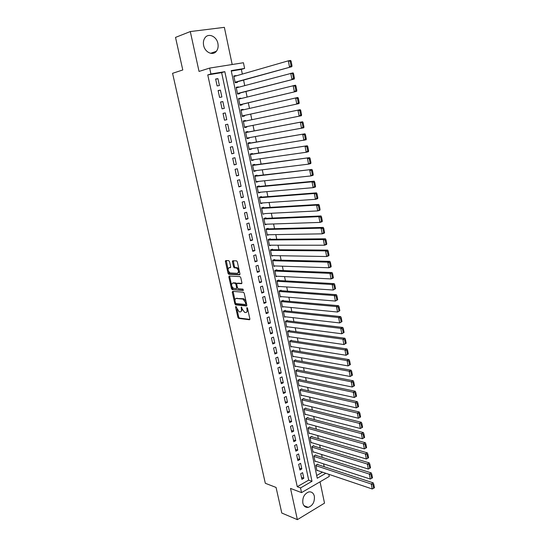 <?xml version="1.0" encoding="UTF-8"?>
<svg xmlns="http://www.w3.org/2000/svg" width="547" height="547" viewBox="0 0 547 547"><rect width="100%" height="100%" fill="white"/><g stroke="black" fill="none" stroke-linecap="round" stroke-linejoin="round"><path stroke-width="0.82" d="M235.839 306.423L235.579 307.065L237.883 317.369L238.636 318.402L249.466 319.756L249.856 318.846L247.545 308.337L246.964 307.599L246.991 309.609C247.292 311.517 246.882 312.494 245.747 312.549L244.646 312.412L242.218 309.089L241.391 307.011L241.384 309C241.685 310.887 241.282 311.858 240.174 311.92L239.094 311.783L235.839 306.423M203.634 45.415C204.927 52.375 212.824 55.972 216.332 51.329C217.973 49.23 218.492 46.604 217.897 43.459C216.667 36.505 208.639 32.758 205.098 37.627C203.525 39.733 203.04 42.331 203.634 45.415M302.833 503.076C303.694 506.242 305.493 507.671 308.234 507.37C312.768 505.626 314.805 501.914 314.347 496.218C313.479 492.984 311.64 491.555 308.816 491.924C304.358 493.722 302.361 497.442 302.833 503.076M229.549 261.657L228.735 260.639L225.767 260.557L225.405 261.541L228.024 273.268L228.735 274.273L239.559 274.833L239.948 273.856L237.309 261.883L236.591 260.871L232.803 260.748L232.427 261.74L233.555 266.833L234.273 267.845L236.482 267.982C238.745 270.122 239.046 271.907 237.391 273.329L230.068 272.939C227.846 270.847 227.538 269.083 229.138 267.654L230.301 267.702L230.67 266.724L229.549 261.657M207.757 74.918L297.253 486.714L308.686 480.129L221.624 72.642L207.757 74.918L210.923 73.954L209.651 68.081L243.429 62.734L244.612 68.437L231.196 70.631L317.253 478.263L325.834 473.292M328.85 474.311L329.287 476.416L301.547 492.621L290.519 488.423L297.37 519.65L281.787 513.031L276.071 487.445L265.322 483.281L172.572 73.319L182.787 69.968L175.512 37.401L190.301 31.562L199.046 71.431L209.651 68.081M301.547 492.621L300.535 487.945L311.995 481.305L224.824 71.678L210.923 73.954M297.253 486.714L300.535 487.945M232.646 291.36L232.277 292.289L234.854 303.824L235.593 304.85L246.423 305.964L246.813 305.035L244.222 293.267L243.477 292.228L232.646 291.36M231.456 288.611L228.858 276.98L229.22 276.023L239.948 276.597L240.783 277.644L241.904 282.731L241.514 283.695L237.111 283.408L236.735 284.365L237.473 287.695L238.212 288.72L242.943 289.089L243.189 290.478L232.181 289.623L231.456 288.611L232.29 288.31L231.86 286.402M232.181 64.519L224.359 27.35L190.301 31.562M297.37 519.65L324.521 503.137L320.036 481.818M236.072 75.889L233.836 76.204M236.01 75.575L233.781 75.951L235.217 82.768L237.439 82.378L237.316 81.811M238.465 87.274L238.383 86.898L236.208 87.479M238.383 86.898L236.167 87.294L237.596 94.07L239.805 93.66L239.689 93.093M240.844 98.597L240.748 98.152L238.574 98.692M240.748 98.152L238.547 98.569L239.969 105.304L242.164 104.874L242.047 104.313M243.21 109.844L243.1 109.345L240.919 109.844M243.1 109.345L240.906 109.783L242.321 116.484L244.509 116.026L244.393 115.472M246.731 126.603L246.841 127.116L244.653 127.547M245.555 121.024L245.439 120.47L243.258 120.935L244.659 127.588L246.841 127.116M249.063 137.694L249.152 138.145L246.964 138.535M247.88 132.087L247.764 131.533L245.596 132.018L246.991 138.637L249.152 138.145M251.381 148.722L251.456 149.105L249.268 149.454M250.191 143.082L250.075 142.535L247.914 143.04L249.302 149.618L251.456 149.105M253.685 159.683L251.558 160.312M252.488 154.015L252.379 153.475L250.225 153.994L251.606 160.538L253.746 160.004M255.975 170.589L253.835 171.108M254.779 164.886L254.663 164.346L252.523 164.893L253.89 171.396L256.023 170.842M258.252 181.426L256.092 181.85M257.049 175.696L256.933 175.163L254.806 175.724L256.167 182.192L258.293 181.618M260.516 192.209L258.348 192.523M259.305 186.452L259.196 185.912L257.076 186.5L258.43 192.934L260.543 192.339M262.765 202.923L260.584 203.142M261.555 197.139L261.439 196.605L259.333 197.207L260.68 203.607L262.786 202.992M265.008 213.583L317.725 210.903L316.59 205.118L318.764 204.448L261.582 207.901M263.784 207.771L263.675 207.238L261.575 207.86L262.916 214.219L265.008 213.59M266.006 218.335L265.897 217.809L263.811 218.451L265.145 224.776L267.039 224.188M268.215 228.851L268.105 228.325L266.027 228.981L267.353 235.278L269.062 234.725M270.409 239.299L270.3 238.779L268.235 239.456L269.555 245.712L271.107 245.193M272.597 249.692L272.488 249.179L270.43 249.87L271.743 256.092L273.165 255.606M274.772 260.03L274.662 259.517L272.611 260.228L273.917 266.416L275.23 265.951M276.926 270.314L276.823 269.801L274.785 270.533L276.078 276.686L277.295 276.235M279.079 280.536L278.97 280.023L276.939 280.775L278.232 286.895L279.367 286.464M281.213 290.703L281.11 290.19L279.086 290.963L280.372 297.048L281.432 296.638M283.339 300.809L283.23 300.31L281.226 301.089L282.498 307.147L283.496 306.751M285.452 310.867L285.349 310.368L283.346 311.168L284.618 317.185L285.555 316.802M287.551 320.87L287.448 320.371L285.459 321.192L286.717 327.174L287.606 326.805M289.643 330.819L289.541 330.32L287.558 331.154L288.816 337.109L289.65 336.747M291.722 340.706L291.619 340.213L289.65 341.068L290.895 346.989L291.695 346.641M293.787 350.545L293.684 350.059L291.722 350.928L292.966 356.815L293.725 356.473M295.845 360.336L295.742 359.844L293.794 360.733L295.024 366.586L295.749 366.258M297.889 370.066L297.787 369.581L295.845 370.483L297.076 376.309L297.766 375.987M299.927 379.748L299.824 379.269L297.889 380.186L299.113 385.977L299.77 385.662M301.951 389.382L301.848 388.903L299.927 389.833L301.137 395.597L301.773 395.283M303.961 398.961L303.865 398.483L301.944 399.426L303.154 405.163L303.763 404.855M305.964 408.486L305.869 408.014L303.954 408.971L305.158 414.674L305.746 414.38M307.954 417.963L307.858 417.491L305.958 418.469L307.154 424.144L307.715 423.85M309.937 427.392L309.841 426.92L307.947 427.911L309.137 433.559L309.677 433.272M311.906 436.766L311.811 436.301L309.93 437.306L311.113 442.92L311.633 442.639M313.869 446.099L313.773 445.634L311.899 446.653L313.075 452.239L313.575 451.959M315.817 455.377L315.722 454.913L313.855 455.952L315.024 461.504L315.51 461.23M300.706 473.736L301.91 479.329L303.817 478.242L302.621 472.656L300.706 473.736M298.689 464.376L299.9 469.996L301.814 468.923L300.611 463.309L298.689 464.376M296.659 454.96L297.876 460.615L299.804 459.555L298.587 453.907L296.659 454.96M294.621 445.497L295.845 451.179L297.78 450.133L296.556 444.458L294.621 445.497M292.57 435.986L293.801 441.696L295.742 440.67L294.518 434.961L292.57 435.986M290.505 426.421L291.742 432.164L293.698 431.145L292.467 425.416L290.505 426.421M288.433 416.8L289.678 422.578L291.64 421.58L290.402 415.809L288.433 416.8M286.348 407.132L287.599 412.944L289.575 411.959L288.324 406.161L286.348 407.132M284.255 397.416L285.513 403.255L287.49 402.284L286.238 396.452L284.255 397.416M282.149 387.638L283.414 393.512L285.404 392.555L284.139 386.695L282.149 387.638M280.03 377.813L281.302 383.714L283.298 382.777L282.033 376.883L280.03 377.813M277.897 367.926L279.182 373.868L281.185 372.945L279.914 367.016L277.897 367.926M275.756 357.991L277.042 363.96L279.059 363.058L277.78 357.095L275.756 357.991M273.603 348.001L274.895 354.005L276.926 353.116L275.64 347.126L273.603 348.001M271.442 337.957L272.741 343.988L274.779 343.119L273.479 337.096L271.442 337.957M269.261 327.858L270.567 333.923L272.618 333.068L271.312 327.01L269.261 327.858M267.073 317.698L268.386 323.797L270.444 322.962L269.138 316.87L267.073 317.698M264.871 307.482L266.191 313.616L268.262 312.795L266.943 306.676L264.871 307.482M262.656 297.212L263.989 303.38L266.061 302.58L264.741 296.419L262.656 297.212M260.434 286.881L261.767 293.089L263.852 292.303L262.526 286.108L260.434 286.881M258.191 276.495L259.538 282.737L261.63 281.965L260.297 275.743L258.191 276.495M255.941 266.047L257.295 272.324L259.401 271.579L258.054 265.316L255.941 266.047M225.378 261.022L226.212 261.042M232.4 261.22L233.241 261.24M253.678 255.545L255.039 261.856L257.152 261.124L255.798 254.827L253.678 255.545M251.401 244.981L252.769 251.326L254.895 250.615L253.535 244.283L251.401 244.981M249.111 234.355L250.485 240.742L252.625 240.044L251.251 233.678L249.111 234.355M246.806 223.675L248.188 230.089L250.335 229.419L248.96 223.012L246.806 223.675M244.488 212.927L245.883 219.381L248.037 218.725L246.656 212.284L244.488 212.927M242.157 202.117L243.559 208.612L245.726 207.976L244.338 201.494L242.157 202.117M239.818 191.252L241.227 197.782L243.408 197.166L242.006 190.65L239.818 191.252M237.46 180.319L238.875 186.883L241.07 186.288L239.661 179.737L237.46 180.319M235.094 169.324L236.516 175.929L238.718 175.355L237.302 168.763L235.094 169.324M232.707 158.261L234.137 164.907L236.352 164.353L234.93 157.721L232.707 158.261M230.308 147.143L231.75 153.823L233.972 153.29L232.543 146.623L230.308 147.143M227.901 135.95L229.343 142.671L231.586 142.158L230.143 135.451L227.901 135.95M225.473 124.695L226.93 131.458L229.179 130.965L227.73 124.224L225.473 124.695M223.032 113.379L224.496 120.176L226.759 119.711L225.296 112.921L223.032 113.379M220.578 101.995L222.055 108.832L224.325 108.388L222.855 101.557L220.578 101.995M218.109 90.535L219.593 97.421L221.877 96.997L220.4 90.125L218.109 90.535M219.415 85.537L217.925 78.631L215.627 79.014L217.118 85.941L219.415 85.537M324.173 466.721L323.578 463.856M322.231 457.401L321.622 454.468M320.282 448.041L319.653 445.039M318.32 438.626L317.677 435.556M316.344 429.163L315.687 426.017M314.361 419.652L313.691 416.438M312.371 410.086L311.681 406.797M310.361 400.466L309.664 397.108M308.351 390.797L307.633 387.365M306.32 381.081L305.588 377.574M304.282 371.304L303.537 367.721M302.238 361.478L301.472 357.82M300.18 351.598L299.4 347.865M298.108 341.663L297.315 337.848M296.023 331.673L295.216 327.783M293.93 321.629L293.103 317.657M291.825 311.53L290.983 307.482M289.712 301.376L288.85 297.247M287.578 291.161L286.703 286.949M285.438 280.891L284.543 276.597M283.284 270.567L282.375 266.191M281.124 260.187L280.194 255.722M278.949 249.747L277.999 245.2M276.755 239.244L275.791 234.615M274.56 228.687L273.575 223.962M272.344 218.062L271.339 213.262M270.115 207.388L269.097 202.493M267.88 196.647L266.84 191.662M265.63 185.843L264.57 180.77M263.36 174.978L262.286 169.816M261.083 164.052L259.989 158.794M258.793 153.064L257.678 147.717M256.488 142.015L255.353 136.565M254.177 130.897L253.022 125.359M251.846 119.718L250.676 114.104M249.487 108.415L248.324 102.822M247.114 97.038L245.959 91.479M244.735 85.599L243.579 80.067M242.335 74.084L241.357 69.401L231.285 71.055M316.672 475.528L322.504 472.164M317.759 464.608L317.663 464.15L315.804 465.196L316.973 470.721L317.438 470.454M241.357 69.401L244.612 68.437M308.686 480.129L311.995 481.305M221.624 72.642L224.824 71.678M303.817 478.242L301.5 477.408M301.814 468.923L299.496 468.123M299.804 459.555L297.486 458.789M297.78 450.133L295.462 449.402M295.742 440.67L293.424 439.966M293.698 431.145L291.38 430.475M291.64 421.58L289.329 420.944M289.575 411.959L287.257 411.351M287.49 402.284L285.178 401.71M285.404 392.555L283.093 392.021M283.298 382.777L280.994 382.271M281.185 372.945L278.881 372.473M279.059 363.058L276.755 362.62M276.926 353.116L274.621 352.719M274.779 343.119L272.474 342.757M272.618 333.068L270.314 332.74M270.444 322.962L268.146 322.668M268.262 312.795L265.965 312.542M266.061 302.58L263.77 302.361M263.852 292.303L261.562 292.125M261.63 281.965L259.34 281.828M259.401 271.579L257.111 271.476M257.152 261.124L254.868 261.063M254.895 250.615L252.611 250.594M252.625 240.044L250.341 240.065M250.335 229.419L248.058 229.473M248.037 218.725L245.76 218.827M245.726 207.976L243.456 208.12M243.408 197.166L241.131 197.351M241.07 186.288L238.8 186.513M238.718 175.355L236.448 175.621M236.352 164.353L234.089 164.668M233.972 153.29L231.709 153.645M231.586 142.158L229.323 142.562M229.179 130.965L226.916 131.41M225.296 112.921L223.046 113.441M222.855 101.557L220.605 102.125M220.4 90.125L218.15 90.734M217.925 78.631L215.682 79.288M241.036 311.605L242.328 309.493M246.629 312.234L247.935 310.122M237.015 309.479L238.704 317.048L239.456 318.08L249.876 319.38M235.627 303.284L236.42 304.535L246.827 305.602M233.097 291.394L234.998 300.447M235.436 302.833L235.955 303.551L245.446 304.508L245.719 303.852L245.405 302.416L243.005 299.1L236.311 298.464C235.203 298.546 234.813 299.537 235.121 301.418L235.436 302.833M245.644 304.433L246.567 303.913M245.979 301.24L243.839 298.785L242.759 299.052M237.138 298.156L236.311 298.464L243.593 298.737M231.525 284.898L229.692 276.686L228.858 276.98M229.692 276.044L229.692 276.686M241.904 283.36L237.706 283.196M243.483 290.129L232.263 289.637M232.612 283.114C230.998 284.515 231.319 286.266 233.569 288.358L236.263 288.584L236.639 287.633L235.901 284.303L235.169 283.291L232.81 283.038M236.509 288.495L237.507 287.818M236.701 283.879L236.01 282.99L235.087 283.271M233.446 282.813L235.921 282.97M232.29 288.31L233.09 289.336M229.398 267.565L230.67 267.394M238.232 273.035L239.36 271.196M239.012 269.616L237.33 267.695L236.195 267.934M233.289 260.762L234.403 266.539L235.121 267.551L237.042 267.64M228.461 271.168L229.576 273.979L239.942 274.512M226.26 260.57L228.058 269.35M315.899 465.654L371.263 484.02L372.233 488.984L316.87 470.263M372.986 484.745L373.669 488.225L374.428 487.746L373.751 484.273L372.986 484.745L371.263 484.02L373.163 482.844L317.185 464.417M372.233 488.984L373.669 488.225M373.751 484.273L373.163 482.844M313.957 456.41L369.307 474.058L370.285 479.042L314.928 461.039M371.037 474.782L371.721 478.276L372.486 477.804L371.803 474.317L371.037 474.782L369.307 474.058L371.222 472.902L315.229 455.186M370.285 479.042L371.721 478.276M371.803 474.317L371.222 472.902M311.995 447.118L367.345 464.034L368.329 469.052L312.98 451.774M369.081 464.752L369.765 468.273L370.531 467.808L369.847 464.3L369.081 464.752L367.345 464.034L369.266 462.892L313.26 445.914M368.329 469.052L369.765 468.273M369.847 464.3L369.266 462.892M310.026 437.778L365.369 453.955L366.36 459.001L311.011 442.455M367.105 454.673L367.796 458.208L368.569 457.757L367.878 454.222L367.105 454.673L365.369 453.955L367.297 452.834L311.277 436.588M366.36 459.001L367.796 458.208M367.878 454.222L367.297 452.834M308.05 428.383L363.386 443.822L364.377 448.896L309.041 433.087M365.123 444.533L365.82 448.089L366.593 447.644L365.902 444.089L365.123 444.533L363.386 443.822L365.321 442.714L309.287 427.214M364.377 448.896L365.82 448.089M365.902 444.089L365.321 442.714M364.61 437.47L363.912 433.901L363.133 434.339L363.83 437.915L364.61 437.47L362.387 438.735L307.052 423.672M306.06 418.94L361.382 433.627L363.331 432.54L307.284 417.785M363.83 437.915L362.387 438.735L361.382 433.627L363.133 434.339M363.912 433.901L363.331 432.54M362.606 427.241L361.909 423.651L361.123 424.075L361.827 427.672L362.606 427.241L360.384 428.506L305.062 414.202M304.057 409.45L359.379 423.378L361.335 422.305L305.267 408.315M361.827 427.672L360.384 428.506L359.379 423.378L361.123 424.075M361.909 423.651L361.335 422.305M360.596 416.951L359.892 413.341L359.106 413.764L359.817 417.382L360.596 416.951L358.367 418.229L303.052 404.684M302.047 399.905L357.355 413.06L359.324 412.007L303.243 398.79M359.817 417.382L358.367 418.229L357.355 413.06L359.106 413.764M359.892 413.341L359.324 412.007M358.579 406.606L357.868 402.968L357.075 403.385L357.786 407.023L358.579 406.606L356.336 407.884L301.035 395.119M300.023 390.312L355.324 402.688L357.3 401.655L301.199 389.211M357.786 407.023L356.336 407.884L355.324 402.688L357.075 403.385M357.868 402.968L357.3 401.655M356.548 396.199L355.83 392.541L355.037 392.951L355.755 396.609L356.548 396.199L354.299 397.484L299.011 385.498M297.992 380.664L353.273 392.261L355.263 391.242L299.147 379.591M355.755 396.609L354.299 397.484L353.273 392.261L355.037 392.951M355.83 392.541L355.263 391.242M354.497 385.731L353.779 382.052L352.986 382.449L353.704 386.134L354.497 385.731L352.247 387.016L296.973 375.823M295.948 370.969L351.222 381.765L353.218 380.767L297.083 369.909M353.704 386.134L352.247 387.016L351.222 381.765L352.986 382.449M353.779 382.052L353.218 380.767M352.446 375.194L351.721 371.495L350.921 371.892L351.639 375.591L352.446 375.194L350.189 376.493L294.922 366.1M293.896 361.218L349.15 371.208L351.16 370.23L295.004 360.186M351.639 375.591L350.189 376.493L349.15 371.208L350.921 371.892M351.721 371.495L351.16 370.23M350.374 364.603L349.649 360.883L348.842 361.266L349.567 364.993L350.374 364.603L348.111 365.909L292.864 356.323M291.831 351.42L347.072 360.589L349.089 359.632L292.905 350.401M349.567 364.993L348.111 365.909L347.072 360.589L348.842 361.266M349.649 360.883L349.089 359.632M348.295 353.95L347.564 350.203L346.75 350.586L347.482 354.333L348.295 353.95L346.025 355.263L290.792 346.497M289.753 341.56L344.972 349.909L347.003 348.965L290.799 340.569M347.482 354.333L346.025 355.263L344.972 349.909L346.75 350.586M347.564 350.203L347.003 348.965M346.203 343.236L345.465 339.468L344.651 339.837L345.389 343.605L346.203 343.236L343.926 344.548L288.707 336.61M287.66 331.653L342.866 339.167L344.904 338.244L288.672 330.682M345.389 343.605L343.926 344.548L342.866 339.167L344.651 339.837M345.465 339.468L344.904 338.244M344.097 332.453L343.352 328.665L342.538 329.027L343.277 332.815L344.097 332.453L341.813 333.773L286.614 326.675M285.561 321.691L340.754 328.364L342.798 327.455L286.532 320.747M343.277 332.815L341.813 333.773L340.754 328.364L342.538 329.027M343.352 328.665L342.798 327.455M341.978 321.609L341.232 317.793L340.405 318.149L341.157 321.964L341.978 321.609L339.687 322.935L284.508 316.686M283.455 311.674L338.62 317.492L340.678 316.604L284.378 310.758M341.157 321.964L339.687 322.935L338.62 317.492L340.405 318.149M341.232 317.793L340.678 316.604M339.844 310.696L339.099 306.86L338.272 307.209L339.017 311.045L339.844 310.696L337.554 312.029L282.396 306.641M281.329 301.595L336.48 306.559L338.545 305.691L282.197 300.713M339.017 311.045L337.554 312.029L336.48 306.559L338.272 307.209M339.099 306.86L338.545 305.691M337.704 299.722L336.945 295.865L336.118 296.2L336.87 300.064L337.704 299.722L335.4 301.062L280.262 296.542M279.196 291.469L334.32 295.558L336.398 294.71L280.002 290.614M336.87 300.064L335.4 301.062L334.32 295.558L336.118 296.2M336.945 295.865L336.398 294.71M335.543 288.679L334.785 284.802L333.95 285.131L334.709 289.014L335.543 288.679L333.239 290.026L278.122 286.382M277.049 281.288L332.152 284.488L334.244 283.661L277.787 280.461M334.709 289.014L333.239 290.026L332.152 284.488L333.95 285.131M334.785 284.802L334.244 283.661M333.376 277.575L332.61 273.671L331.769 273.992L332.535 277.897L333.376 277.575L333.157 278.115L331.065 278.929L275.975 276.173M274.895 271.045L329.971 273.356L332.07 272.55L275.551 270.252M332.535 277.897L331.065 278.929L329.971 273.356L331.769 273.992M332.61 273.671L332.07 272.55M331.195 266.403L330.429 262.471L329.581 262.786L330.347 266.717L331.195 266.403L330.976 266.97L328.87 267.763L273.808 265.904M272.721 260.748L327.776 262.15L329.882 261.37L273.288 259.996M330.347 266.717L328.87 267.763L327.776 262.15L329.581 262.786M330.429 262.471L329.882 261.37M329 255.155L328.227 251.21L327.373 251.511L328.152 255.463L329 255.155L328.788 255.757L326.668 256.529L271.633 255.579M270.539 250.389L325.561 250.882L327.687 250.123L270.991 249.685M328.152 255.463L326.668 256.529L325.561 250.882L327.373 251.511M328.227 251.21L327.687 250.123M326.785 243.846L326.012 239.873L325.157 240.167L325.937 244.147L326.785 243.846L326.586 244.475L324.453 245.227L269.445 245.193M268.345 239.983L323.339 239.545L325.479 238.807L268.666 239.319M325.937 244.147L324.453 245.227L323.339 239.545L325.157 240.167M326.012 239.873L325.479 238.807M324.562 232.468L323.783 228.468L322.928 228.755L323.708 232.762L324.562 232.468L324.364 233.125L322.224 233.849L267.244 234.752M266.136 229.508L321.103 228.14L323.25 227.422L266.3 228.899M323.708 232.762L322.224 233.849L321.103 228.14L322.928 228.755M323.783 228.468L323.25 227.422M322.327 221.022L321.54 216.995L320.679 217.275L321.465 221.303L322.327 221.022L322.135 221.706L319.981 222.41L265.028 224.249M263.921 218.978L318.853 216.667L321.014 215.969L263.88 218.431M321.465 221.303L319.981 222.41L318.853 216.667L320.679 217.275M321.54 216.995L321.014 215.969M320.077 209.501L319.892 210.219L317.725 210.903L320.077 209.501L319.291 205.453L318.422 205.727L319.216 209.774M261.692 208.393L316.59 205.118L318.422 205.727M319.291 205.453L318.764 204.448M317.814 197.911L317.021 193.843L316.145 194.103L316.945 198.178L317.814 197.911L317.629 198.657L315.455 199.32L260.57 203.074M259.442 197.74L314.313 193.501L316.494 192.852L259.353 197.31M316.945 198.178L315.455 199.32L314.313 193.501L316.145 194.103M317.021 193.843L316.494 192.852M315.537 186.253L314.737 182.158L313.862 182.404L314.662 186.506L315.537 186.253L315.359 187.026L313.171 187.662L258.321 192.394M257.186 187.033L312.022 181.809L314.217 181.187L257.111 186.657M314.662 186.506L313.171 187.662L312.022 181.809L313.862 182.404M314.737 182.158L314.217 181.187M313.246 174.52L312.44 170.397L311.558 170.637L312.364 174.766L313.246 174.52L313.069 175.327L310.874 175.943L256.058 181.659M254.916 176.264L311.92 169.447L254.854 175.949M312.364 174.766L310.874 175.943L309.718 170.049L311.558 170.637M312.44 170.397L311.92 169.447M310.942 162.719L310.128 158.568L309.246 158.801L310.053 162.951L310.942 162.719L310.771 163.553L308.563 164.141L253.781 170.855M252.639 165.433L309.616 157.639L252.584 165.18M310.053 162.951L308.563 164.141L307.4 158.213L309.246 158.801M310.128 158.568L309.616 157.639M308.624 150.835L307.804 146.664L306.915 146.883L307.729 151.061L308.624 150.835L308.453 151.704L306.231 152.271L251.49 159.998M250.341 154.541L307.291 145.755L250.3 154.35M307.729 151.061L306.231 152.271L305.062 146.309L306.915 146.883M307.804 146.664L307.291 145.755M306.286 138.883L305.465 134.685L304.57 134.897L305.39 139.102L306.286 138.883L306.129 139.779L249.186 149.071M248.03 143.588L304.952 133.796L248.003 143.451M305.39 139.102L303.893 140.326L302.717 134.323L304.57 134.897M305.465 134.685L304.952 133.796M303.934 126.856L303.113 122.631L302.211 122.836L303.038 127.061L303.934 126.856L303.783 127.786L246.875 138.083M245.712 132.572L302.607 121.762L245.699 132.497M303.038 127.061L301.534 128.306L300.351 122.268L302.211 122.836M303.113 122.631L302.607 121.762M301.575 114.754L300.741 110.501L299.838 110.692L300.672 114.952L301.575 114.754L301.424 115.718L244.543 127.034M243.374 121.489L300.235 109.653L243.374 121.482M300.672 114.952L299.168 116.21L297.971 110.132L299.838 110.692M300.741 110.501L300.235 109.653M242.205 115.943L299.052 103.568L242.205 115.923M241.029 110.344L297.855 97.469L298.361 98.296L297.445 98.481L298.286 102.761L299.195 102.576L298.361 98.296M298.286 102.761L296.782 104.039L295.578 97.927L297.445 98.481M299.195 102.576L299.052 103.568M239.866 104.833L296.659 91.349L239.846 104.744M238.663 99.137L295.462 85.209L295.961 86.009L295.045 86.187L295.886 90.494L296.802 90.317L295.961 86.009M295.886 90.494L294.382 91.793L293.171 85.64L295.045 86.187M296.802 90.317L296.659 91.349M237.507 93.653L294.259 79.048L237.48 93.503M236.29 87.862L293.048 72.867L293.548 73.654L292.624 73.811L293.472 78.153L294.389 77.989L293.548 73.654M293.472 78.153L291.961 79.465L290.751 73.271L292.624 73.811M294.389 77.989L294.259 79.048M235.142 82.412L291.838 66.672L235.094 82.2M233.897 76.518L288.31 60.826L290.621 60.45L291.113 61.209L290.19 61.367L291.045 65.729L291.968 65.572L291.113 61.209M291.045 65.729L289.534 67.062L288.31 60.826L290.19 61.367M291.968 65.572L291.838 66.672M236.27 306.799L235.579 307.065M247.401 307.968L246.69 308.241M241.781 307.38L241.083 307.646M242.136 308.706L241.384 309M247.757 309.308L246.991 309.609M239.504 318.087L238.683 318.409M238.704 317.048L237.883 317.369M236.489 304.549L235.661 304.864M235.682 303.517L234.854 303.824M233.111 291.989L232.277 292.289M246.492 303.564L245.719 303.852M246.177 302.122L245.405 302.416M237.952 283.107L237.111 283.408M237.398 287.36L236.639 287.633M236.694 284.023L235.901 284.303M229.979 267.367L229.138 267.654M235.224 267.572L234.376 267.859M234.403 266.539L233.555 266.833M233.275 261.459L232.427 261.74M229.672 273.999L228.831 274.286M228.865 272.974L228.024 273.268M226.246 261.254L225.405 261.541M216.332 51.329L210.581 53.298M308.234 507.37L303.982 505.667M239.456 318.08L238.636 318.402M236.42 304.535L235.593 304.85M243.839 298.785L243.005 299.1M236.01 282.99L235.169 283.291M233.015 289.322L232.181 289.623M237.33 267.695L236.482 267.982M235.121 267.551L234.273 267.845M229.576 273.979L228.735 274.273"/></g></svg>
